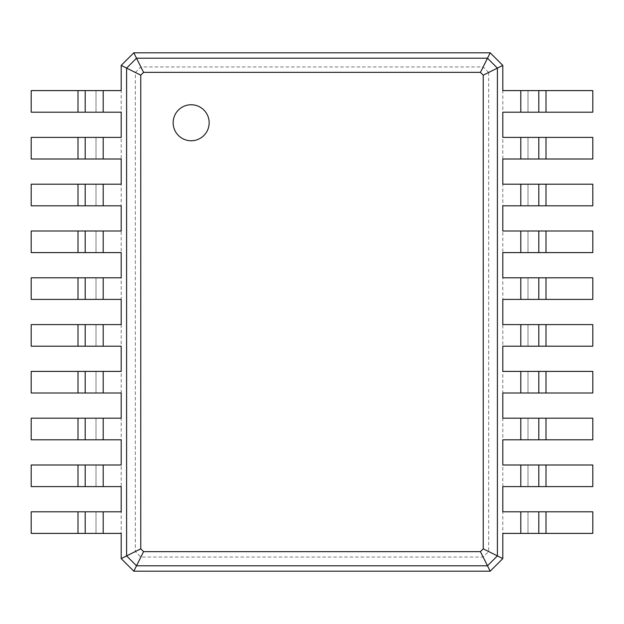 <?xml version="1.0" encoding="UTF-8"?>
<svg xmlns="http://www.w3.org/2000/svg" width="624" height="624" viewBox="0 0 624 624"><rect width="100%" height="100%" fill="white"/><g stroke="black" fill="none" stroke-linecap="round" stroke-linejoin="round"><path stroke-width="0.47" stroke-dasharray="3.12 2.34" d="M488.647 72.478L488.647 551.522L483.124 557.045L140.876 557.045L135.353 551.522L135.353 72.478L140.876 66.955L483.124 66.955L488.647 72.478L502.804 65.403L502.804 112.203L592.8 112.203L592.8 90.597L546 90.597L546 112.203M502.804 90.597L527.998 90.597L527.998 112.203L527.998 90.597L546 90.597M488.647 551.522L502.804 558.597L490.199 571.202L133.801 571.202L121.196 558.597L121.196 65.403L133.801 52.798L490.199 52.798L502.804 65.403M502.804 112.203L502.804 558.597M538.801 90.597L538.801 112.203M483.124 66.955L490.199 52.798M483.124 557.045L490.199 571.202M502.804 511.797L592.8 511.797L592.8 533.403L502.804 533.403M502.804 137.397L592.8 137.397L592.8 159.003L502.804 159.003M502.804 464.997L592.8 464.997L592.8 486.603L502.804 486.603M502.804 184.197L592.8 184.197L592.8 205.803L502.804 205.803M502.804 418.197L592.8 418.197L592.8 439.803L502.804 439.803M502.804 230.997L592.8 230.997L592.8 252.603L502.804 252.603M502.804 371.397L592.8 371.397L592.8 393.003L502.804 393.003M502.804 277.797L592.8 277.797L592.8 299.403L502.804 299.403M502.804 324.597L592.8 324.597L592.8 346.203L502.804 346.203M140.876 66.955L133.801 52.798M140.876 557.045L133.801 571.202M135.353 551.522L121.196 558.597M135.353 72.478L121.196 65.403M527.998 511.797L527.998 533.403L527.998 511.797M527.998 137.397L527.998 159.003L527.998 137.397M527.998 464.997L527.998 486.603L527.998 464.997M527.998 184.197L527.998 205.803L527.998 184.197M527.998 418.197L527.998 439.803L527.998 418.197M527.998 230.997L527.998 252.603L527.998 230.997M527.998 371.397L527.998 393.003L527.998 371.397M527.998 277.797L527.998 299.403L527.998 277.797M527.998 324.597L527.998 346.203L527.998 324.597M538.801 137.397L538.801 159.003M121.196 533.403L31.2 533.403L31.2 511.797L121.196 511.797M121.196 112.203L31.2 112.203L31.2 90.597L121.196 90.597M121.196 486.603L31.2 486.603L31.2 464.997L121.196 464.997M121.196 159.003L31.2 159.003L31.2 137.397L121.196 137.397M121.196 439.803L31.2 439.803L31.2 418.197L121.196 418.197M121.196 205.803L31.2 205.803L31.2 184.197L121.196 184.197M121.196 393.003L31.2 393.003L31.2 371.397L121.196 371.397M121.196 252.603L31.2 252.603L31.2 230.997L121.196 230.997M121.196 346.203L31.2 346.203L31.2 324.597L121.196 324.597M121.196 299.403L31.2 299.403L31.2 277.797L121.196 277.797M538.801 511.797L538.801 533.403M538.801 464.997L538.801 486.603M538.801 184.197L538.801 205.803M538.801 418.197L538.801 439.803M538.801 230.997L538.801 252.603M538.801 371.397L538.801 393.003M538.801 277.797L538.801 299.403M538.801 324.597L538.801 346.203M191.155 140.759A18.002 18.002 0 0 0 206.747 113.755A18.002 18.002 0 0 0 175.57 113.755A18.002 18.002 0 0 0 191.155 140.759M96.002 533.403L96.002 511.797L96.002 533.403M96.002 112.203L96.002 90.597L96.002 112.203M96.002 486.603L96.002 464.997L96.002 486.603M96.002 159.003L96.002 137.397L96.002 159.003M96.002 439.803L96.002 418.197L96.002 439.803M96.002 205.803L96.002 184.197L96.002 205.803M96.002 393.003L96.002 371.397L96.002 393.003M96.002 252.603L96.002 230.997L96.002 252.603M96.002 346.203L96.002 324.597L96.002 346.203M96.002 299.403L96.002 277.797L96.002 299.403M85.199 533.403L85.199 511.797M85.199 112.203L85.199 90.597M85.199 486.603L85.199 464.997M85.199 159.003L85.199 137.397M85.199 439.803L85.199 418.197M85.199 205.803L85.199 184.197M85.199 393.003L85.199 371.397M85.199 252.603L85.199 230.997M85.199 346.203L85.199 324.597M85.199 299.403L85.199 277.797M520.798 90.597L520.798 112.203M520.798 511.797L520.798 533.403M520.798 137.397L520.798 159.003M520.798 464.997L520.798 486.603M520.798 184.197L520.798 205.803M520.798 418.197L520.798 439.803M520.798 230.997L520.798 252.603M520.798 371.397L520.798 393.003M520.798 277.797L520.798 299.403M520.798 324.597L520.798 346.203M546 137.397L546 159.003M103.202 533.403L103.202 511.797M103.202 112.203L103.202 90.597M103.202 486.603L103.202 464.997M103.202 159.003L103.202 137.397M103.202 439.803L103.202 418.197M103.202 205.803L103.202 184.197M103.202 393.003L103.202 371.397M103.202 252.603L103.202 230.997M103.202 346.203L103.202 324.597M103.202 299.403L103.202 277.797M546 511.797L546 533.403M546 464.997L546 486.603M546 184.197L546 205.803M546 418.197L546 439.803M546 230.997L546 252.603M546 371.397L546 393.003M546 277.797L546 299.403M546 324.597L546 346.203M78 533.403L78 511.797M78 112.203L78 90.597M78 486.603L78 464.997M78 159.003L78 137.397M78 439.803L78 418.197M78 205.803L78 184.197M78 393.003L78 371.397M78 252.603L78 230.997M78 346.203L78 324.597M78 299.403L78 277.797"/><path stroke-width="0.94" d="M546 90.597L546 112.203L592.8 112.203L592.8 90.597L502.804 90.597L502.804 65.403L497.398 68.102L497.398 555.898L483.241 548.824L480.425 551.647L143.575 551.647L140.759 548.824L140.759 75.176L143.575 72.353L480.425 72.353L483.241 75.176L483.241 548.824M546 112.203L502.804 112.203L502.804 137.397L520.798 137.397L520.798 159.003L502.804 159.003L502.804 184.197L520.798 184.197L520.798 205.803L502.804 205.803L502.804 230.997L520.798 230.997L520.798 252.603L502.804 252.603L502.804 277.797L520.798 277.797L520.798 299.403L502.804 299.403L502.804 324.597L520.798 324.597L520.798 346.203L502.804 346.203L502.804 371.397L520.798 371.397L520.798 393.003L502.804 393.003L502.804 418.197L520.798 418.197L520.798 439.803L502.804 439.803L502.804 464.997L520.798 464.997L520.798 486.603L502.804 486.603L502.804 511.797L520.798 511.797L520.798 533.403L502.804 533.403L502.804 558.597L490.199 571.202L133.801 571.202L121.196 558.597L121.196 533.403L103.202 533.403L103.202 511.797L121.196 511.797L121.196 486.603L103.202 486.603L103.202 464.997L121.196 464.997L121.196 439.803L103.202 439.803L103.202 418.197L121.196 418.197L121.196 393.003L103.202 393.003L103.202 371.397L121.196 371.397L121.196 346.203L103.202 346.203L103.202 324.597L121.196 324.597L121.196 299.403L103.202 299.403L103.202 277.797L121.196 277.797L121.196 252.603L103.202 252.603L103.202 230.997L121.196 230.997L121.196 205.803L103.202 205.803L103.202 184.197L121.196 184.197L121.196 159.003L103.202 159.003L103.202 137.397L121.196 137.397L121.196 112.203L103.202 112.203L103.202 90.597L121.196 90.597L121.196 65.403L133.801 52.798L490.199 52.798L502.804 65.403M538.801 90.597L538.801 112.203M490.199 52.798L487.5 58.204L497.398 68.102L483.241 75.176M546 137.397L546 159.003L592.8 159.003L592.8 137.397L520.798 137.397M520.798 511.797L592.8 511.797L592.8 533.403L520.798 533.403M502.804 558.597L497.398 555.898L487.5 565.796L480.425 551.647M520.798 464.997L592.8 464.997L592.8 486.603L520.798 486.603M546 159.003L520.798 159.003M546 184.197L546 205.803L592.8 205.803L592.8 184.197L520.798 184.197M520.798 418.197L592.8 418.197L592.8 439.803L520.798 439.803M546 205.803L520.798 205.803M546 230.997L546 252.603L592.8 252.603L592.8 230.997L520.798 230.997M520.798 371.397L592.8 371.397L592.8 393.003L520.798 393.003M546 252.603L520.798 252.603M546 277.797L546 299.403L592.8 299.403L592.8 277.797L520.798 277.797M520.798 324.597L592.8 324.597L592.8 346.203L520.798 346.203M546 299.403L520.798 299.403M133.801 52.798L136.5 58.204L487.5 58.204L480.425 72.353M191.155 140.759A18.002 18.002 0 0 0 206.747 113.755A18.002 18.002 0 0 0 175.57 113.755A18.002 18.002 0 0 0 191.155 140.759M538.801 137.397L538.801 159.003M490.199 571.202L487.5 565.796L136.5 565.796L126.602 555.898L126.602 68.102L136.5 58.204L143.575 72.353M538.801 511.797L538.801 533.403M538.801 464.997L538.801 486.603M538.801 184.197L538.801 205.803M538.801 418.197L538.801 439.803M538.801 230.997L538.801 252.603M538.801 371.397L538.801 393.003M538.801 277.797L538.801 299.403M538.801 324.597L538.801 346.203M121.196 65.403L140.759 75.176M121.196 558.597L140.759 548.824M133.801 571.202L143.575 551.647M78 533.403L78 511.797L31.2 511.797L31.2 533.403L103.202 533.403M103.202 112.203L31.2 112.203L31.2 90.597L103.202 90.597M78 511.797L103.202 511.797M78 486.603L78 464.997L31.2 464.997L31.2 486.603L103.202 486.603M103.202 159.003L31.2 159.003L31.2 137.397L103.202 137.397M78 464.997L103.202 464.997M78 439.803L78 418.197L31.2 418.197L31.2 439.803L103.202 439.803M103.202 205.803L31.2 205.803L31.2 184.197L103.202 184.197M78 418.197L103.202 418.197M78 393.003L78 371.397L31.2 371.397L31.2 393.003L103.202 393.003M103.202 252.603L31.2 252.603L31.2 230.997L103.202 230.997M78 371.397L103.202 371.397M78 346.203L78 324.597L31.2 324.597L31.2 346.203L103.202 346.203M103.202 299.403L31.2 299.403L31.2 277.797L103.202 277.797M78 324.597L103.202 324.597M85.199 533.403L85.199 511.797M85.199 112.203L85.199 90.597M85.199 486.603L85.199 464.997M85.199 159.003L85.199 137.397M85.199 439.803L85.199 418.197M85.199 205.803L85.199 184.197M85.199 393.003L85.199 371.397M85.199 252.603L85.199 230.997M85.199 346.203L85.199 324.597M85.199 299.403L85.199 277.797M520.798 90.597L520.798 112.203M546 511.797L546 533.403M546 464.997L546 486.603M546 418.197L546 439.803M546 371.397L546 393.003M546 324.597L546 346.203M78 112.203L78 90.597M78 159.003L78 137.397M78 205.803L78 184.197M78 252.603L78 230.997M78 299.403L78 277.797"/></g></svg>
